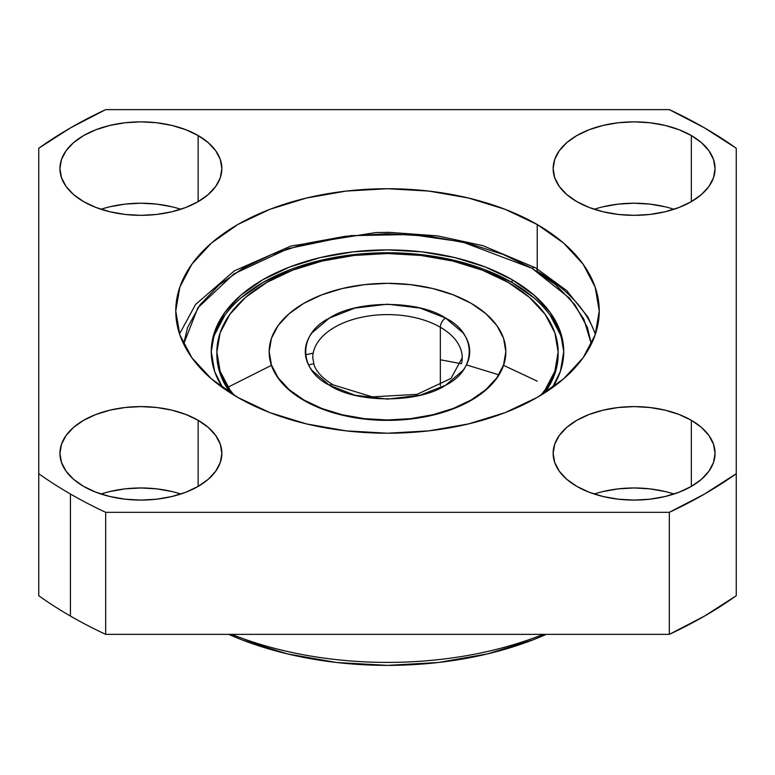 <?xml version="1.0" encoding="UTF-8"?>
<svg xmlns="http://www.w3.org/2000/svg" width="775" height="775" viewBox="0 0 775 775"><rect width="100%" height="100%" fill="white"/><g stroke="black" fill="none" stroke-linecap="round" stroke-linejoin="round"><path stroke-width="1.16" d="M673.979 494.024A80.958 46.742 0 0 0 594.231 494.024M691.348 420.292L691.348 486.4L701.423 479.318L708.902 471.229L713.504 462.462L715.063 453.346L713.504 444.23L708.902 435.463L701.423 427.374L691.348 420.292L679.084 414.48L665.086 410.159L649.896 407.505L634.105 406.604L618.305 407.505L603.124 410.159L589.126 414.48L576.852 420.292L566.787 427.374L559.308 435.463L554.697 444.23L553.147 453.346A80.958 46.742 180 0 1 603.124 410.159A80.958 46.742 180 0 1 691.348 420.292A80.958 46.742 180 0 1 715.063 453.346A80.958 46.742 180 0 1 665.086 496.533A80.958 46.742 180 0 1 576.852 486.4A80.958 46.742 180 0 1 553.147 453.346L554.697 462.462L559.308 471.229L566.787 479.318L576.852 486.4L589.126 492.212L603.124 496.533L618.305 499.187L634.105 500.088L649.896 499.187L665.086 496.533L679.084 492.212L691.348 486.4L691.348 420.292M180.769 494.024A80.958 46.742 0 0 0 101.021 494.024M198.148 420.292L198.148 486.4L208.213 479.318L215.692 471.229L220.303 462.462L221.853 453.346L220.303 444.23L215.692 435.463L208.213 427.374L198.148 420.292L185.874 414.48L171.876 410.159L156.695 407.505L140.895 406.604L125.104 407.505L109.914 410.159L95.916 414.48L83.652 420.292L73.577 427.374L66.098 435.463L61.496 444.23L59.937 453.346A80.958 46.742 180 0 1 109.914 410.159A80.958 46.742 180 0 1 198.148 420.292A80.958 46.742 180 0 1 221.853 453.346A80.958 46.742 180 0 1 171.876 496.533A80.958 46.742 180 0 1 83.652 486.4A80.958 46.742 180 0 1 59.937 453.346L61.496 462.462L66.098 471.229L73.577 479.318L83.652 486.4L95.916 492.212L109.914 496.533L125.104 499.187L140.895 500.088L156.695 499.187L171.876 496.533L185.874 492.212L198.148 486.4L198.148 420.292M180.769 209.279A80.958 46.742 0 0 0 101.021 209.279M198.148 135.547L198.148 201.645L208.213 194.564L215.692 186.484L220.303 177.717L221.853 168.592L220.303 159.476L215.692 150.708L208.213 142.629L198.148 135.547L185.874 129.735L171.876 125.414L156.695 122.75L140.895 121.849L125.104 122.75L109.914 125.414L95.916 129.735L83.652 135.547L73.577 142.629L66.098 150.708L61.496 159.476L59.937 168.592A80.958 46.742 180 0 1 109.914 125.414A80.958 46.742 180 0 1 198.148 135.547A80.958 46.742 180 0 1 221.853 168.592A80.958 46.742 180 0 1 171.876 211.778A80.958 46.742 180 0 1 83.652 201.645A80.958 46.742 180 0 1 59.937 168.592L61.496 177.717L66.098 186.484L73.577 194.564L83.652 201.645L95.916 207.458L109.914 211.778L125.104 214.443L140.895 215.334L156.695 214.443L171.876 211.778L185.874 207.458L198.148 201.645L198.148 135.547M673.979 209.279A80.958 46.742 0 0 0 594.231 209.279M691.348 135.547L691.348 201.645L701.423 194.564L708.902 186.484L713.504 177.717L715.063 168.592L713.504 159.476L708.902 150.708L701.423 142.629L691.348 135.547L679.084 129.735L665.086 125.414L649.896 122.75L634.105 121.849L618.305 122.75L603.124 125.414L589.126 129.735L576.852 135.547L566.787 142.629L559.308 150.708L554.697 159.476L553.147 168.592A80.958 46.742 180 0 1 603.124 125.414A80.958 46.742 180 0 1 691.348 135.547A80.958 46.742 180 0 1 715.063 168.592A80.958 46.742 180 0 1 665.086 211.778A80.958 46.742 180 0 1 576.852 201.645A80.958 46.742 180 0 1 553.147 168.592L554.697 177.717L559.308 186.484L566.787 194.564L576.852 201.645L589.126 207.458L603.124 211.778L618.305 214.443L634.105 215.334L649.896 214.443L665.086 211.778L679.084 207.458L691.348 201.645L691.348 135.547M537.22 224.527L537.22 268.789L537.22 224.527L505.135 209.328L468.526 198.032L428.808 191.076L387.5 188.722L346.192 191.076L306.474 198.032L269.865 209.328L237.78 224.527L211.439 243.05L191.88 264.188L179.829 287.118L175.76 310.969A211.74 122.247 180 0 1 306.474 198.032A211.74 122.247 180 0 1 537.22 224.527A211.74 122.247 180 0 1 599.24 310.969L595.171 287.118L583.12 264.188L563.561 243.05L537.22 224.527M237.78 397.41A211.74 122.247 180 0 1 175.76 310.969L179.829 334.819L191.88 357.75L211.439 378.888L237.78 397.41L269.865 412.62L306.474 423.915L346.192 430.871L387.5 433.215L428.808 430.871L468.526 423.915L505.135 412.62L537.22 397.41L563.561 378.888L583.12 357.75L595.171 334.819L599.24 310.969A211.74 122.247 180 0 1 468.526 423.915A211.74 122.247 180 0 1 237.78 397.41M231.744 634.357A274.021 158.207 0 0 0 543.256 634.357A274.021 158.207 180 0 1 231.744 634.357M228.693 634.357A261.562 151.009 0 0 0 546.307 634.357L532.812 639.927L487.591 653.887L438.524 662.48L387.5 665.376L336.476 662.48L287.409 653.887L242.188 639.927L228.683 634.357M38.75 473.69L38.75 595.723A448.396 258.879 0 0 0 70.438 616.067L70.438 494.024A448.396 258.879 180 0 1 38.75 473.69L38.75 148.257L70.438 127.914L105.671 109.624L669.329 109.624L704.562 127.914L736.25 148.257L736.25 473.69L704.562 494.024L669.329 512.323L105.671 512.323A448.396 258.879 180 0 1 70.438 494.024A448.396 258.879 180 0 1 38.75 473.69L38.75 148.257A448.396 258.879 180 0 1 105.671 109.624L669.329 109.624A448.396 258.879 180 0 1 736.25 148.257L736.25 473.69A448.396 258.879 180 0 1 669.329 512.323L669.329 634.357A448.396 258.879 0 0 0 736.25 595.723L736.25 473.69L736.25 595.723L704.562 616.067L669.329 634.357L669.329 512.323L105.671 512.323A448.396 258.879 180 0 1 70.438 494.024L70.438 616.067A448.396 258.879 0 0 0 105.671 634.357L105.671 512.323L105.671 634.357L669.329 634.357L105.671 634.357A448.396 258.879 0 0 1 70.438 616.067A448.396 258.879 0 0 1 38.75 595.723L38.75 473.69M603.124 206.77L618.305 204.106L634.105 203.215L649.896 204.106L665.086 206.77M109.914 206.77L125.104 204.106L140.895 203.215L156.695 204.106L171.876 206.77M109.914 491.524L125.104 488.86L140.895 487.959L156.695 488.86L171.876 491.524M603.124 491.524L618.305 488.86L634.105 487.959L649.896 488.86L665.086 491.524M531.941 268.257L569.538 298.152L583.827 319.087L591.344 344.052L587.431 327.486L574.963 304.808L555.811 284.822L531.941 268.257L503.246 254.481L468.633 243.418L429.36 236.22L387.5 233.721L345.64 236.22L306.367 243.418L271.754 254.481L243.059 268.257L219.189 284.822L200.037 304.808L187.569 327.486L183.656 344.042L197.906 307.752L233.934 273.885L288.077 248.63L350.658 235.648L411.06 234.505L462.404 241.936L531.941 268.257A7.469 4.311 -60 0 1 535.68 267.888A7.469 4.311 120 0 0 531.941 268.257M313.449 351.957A74.729 43.148 180 0 1 363.611 316.868A74.729 43.148 180 0 1 440.345 327.244A74.729 43.148 180 0 1 462.229 357.75L451.04 378.403L417.134 394.349L372.242 396.868L333.105 384.836C322.913 378.684 316.578 372.087 314.108 365.054L312.771 357.75A74.729 43.148 180 0 1 358.903 317.886A74.729 43.148 180 0 1 440.345 327.244L440.345 385.708L440.345 327.244A7.469 4.311 -60 0 1 445.625 318.089C418.742 299.925 356.238 299.925 329.375 318.089C297.91 333.618 297.9 369.694 329.375 385.214A7.469 4.311 -60 0 1 333.105 384.836A7.469 4.311 120 0 0 329.375 385.214C356.258 403.378 418.752 403.378 445.625 385.214C477.09 369.685 477.1 333.608 445.625 318.089A7.469 4.311 120 0 0 440.345 327.244A74.729 43.148 180 0 1 461.551 363.552M313.197 353.109A211.74 122.247 0 0 0 305.476 354.882L313.197 353.109M512.12 279.698A176.245 101.758 180 0 1 563.745 351.647A176.245 101.758 180 0 1 552.284 387.733L560.354 371.496L563.745 351.647L560.354 331.797L550.327 312.713L534.043 295.12L512.12 279.698L512.12 282.546L512.12 279.698A176.245 101.758 180 0 0 320.056 257.639A176.245 101.758 180 0 0 211.255 351.647L214.646 331.797L224.672 312.713L240.957 295.12L262.88 279.698L289.588 267.046L320.056 257.639L353.119 251.856L387.5 249.899L421.881 251.856L454.944 257.639L485.412 267.046L512.12 279.698M563.725 353.071A176.245 101.758 0 0 0 512.12 282.546L534.043 297.968M216.874 353.284A170.636 98.522 0 0 0 216.864 354.495A170.636 98.522 0 0 0 230.369 392.915L220.139 373.715L216.864 352.053A170.636 98.522 180 0 1 322.197 261.039A170.636 98.522 180 0 1 508.158 282.391L529.383 297.319L545.145 314.359L554.861 332.833L558.136 352.053L554.861 371.273L545.145 389.757L540.853 395.269A170.636 98.522 180 0 0 558.136 352.053A170.636 98.522 180 0 0 508.158 282.391L482.302 270.146L452.803 261.039L420.786 255.43L387.5 253.541L354.214 255.43L322.197 261.039L292.698 270.146L266.842 282.391L245.617 297.319L229.855 314.359L220.139 332.833L216.864 352.053A170.636 98.522 180 0 0 234.157 395.269L229.855 389.757L220.139 371.273L216.864 352.053M269.177 351.85A118.323 68.316 0 0 0 269.177 352.053A118.323 68.316 0 0 0 303.829 400.365L303.829 399.958A118.323 68.316 180 0 1 269.177 351.647A118.323 68.316 180 0 1 342.221 288.532A118.323 68.316 180 0 1 471.171 303.345L453.239 294.849L432.779 288.532L410.585 284.648L387.5 283.33L364.415 284.648L342.221 288.532L321.761 294.849L303.829 303.345L289.114 313.701L278.177 325.51L271.444 338.326L269.177 351.647L271.444 364.977L278.177 377.793L289.114 389.602L303.829 399.958L321.761 408.454L342.221 414.761L364.415 418.655L387.5 419.963L410.585 418.655L432.779 414.761L453.239 408.454L471.171 399.958L485.886 389.602L496.823 377.793L503.556 364.977L505.823 351.647L503.556 338.326L496.823 325.51L485.886 313.701L471.171 303.345A118.323 68.316 180 0 1 505.823 351.647A118.323 68.316 180 0 1 432.779 414.761A118.323 68.316 180 0 1 303.829 399.958L303.829 400.365A118.323 68.316 0 0 0 432.779 415.168A118.323 68.316 0 0 0 505.823 352.053A118.323 68.316 0 0 0 505.823 351.85M445.625 318.089L462.946 332.795C467.451 338.811 469.708 345.088 469.708 351.647C469.708 358.195 467.451 364.483 462.946 370.498L445.625 385.214L420.147 395.211L387.5 399.115L354.853 395.211L329.375 385.214L312.054 370.498C307.549 364.492 305.292 358.205 305.292 351.647C305.292 345.098 307.549 338.82 312.054 332.795L329.375 318.089L354.853 308.092L387.5 304.188L420.147 308.092L445.625 318.089M269.177 351.647L271.444 365.383L278.177 378.2L289.114 390.009L303.829 400.365L321.761 408.861L342.221 415.168L364.415 419.062L387.5 420.37L410.585 419.062L432.779 415.168L453.239 408.861L471.171 400.365L485.886 390.009L496.823 378.2L503.556 365.383L505.823 351.647M558.136 354.495L554.861 373.715L544.631 392.915A170.636 98.522 0 0 0 558.136 354.495L558.136 352.053M214.646 334.645L224.672 315.561M240.957 297.968L262.88 282.546L289.588 269.894M320.056 260.487L353.119 254.704L387.5 252.747L421.881 254.704L454.944 260.487M485.412 269.894L512.12 282.546A176.245 101.758 0 0 0 321.189 260.216A176.245 101.758 0 0 0 211.275 353.08M550.327 315.561L560.354 334.645M222.716 387.733A176.245 101.758 180 0 1 211.255 351.647L214.646 371.496L222.716 387.733M312.771 363.93L308.576 364.918M228.053 387.151L271.434 365.345M503.566 365.345L537.22 381.145M498.819 374.809L466.443 364.918M461.338 363.727L440.345 359.765M595.462 333.967L588.002 317.149L566.632 290.538L535.68 267.888A7.469 4.311 -60 0 1 537.22 271.308A211.74 122.247 180 0 1 595.326 334.364M535.68 267.888L483.087 245.723L437.507 235.862L389.282 232.355L376.011 232.529L290.896 246.024L234.263 270.911L195.552 304.478L179.538 333.967"/></g></svg>
